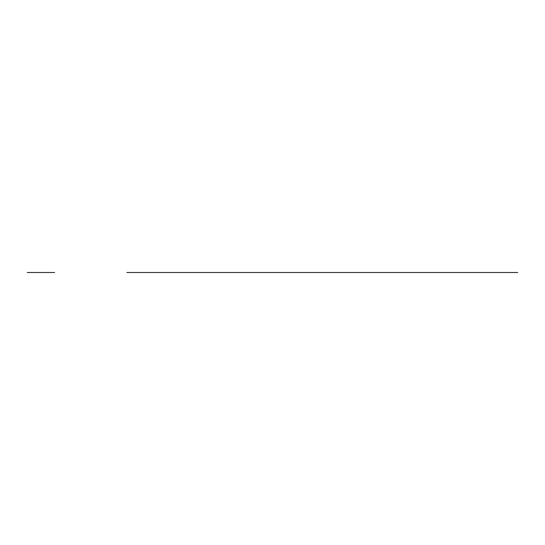 <?xml version="1.0" encoding="UTF-8"?>
<svg xmlns="http://www.w3.org/2000/svg" width="545" height="545" viewBox="0 0 545 545"><rect width="100%" height="100%" fill="white"/><g stroke="black" fill="none" stroke-linecap="round" stroke-linejoin="round"><path stroke-width="0.82" d="M478.66 272.5L165.959 272.5L478.66 272.5M513.84 272.5L130.78 272.5L513.84 272.5M517.75 272.5L126.869 272.5L517.75 272.5M54.609 272.5L27.25 272.5L54.609 272.5"/></g></svg>
